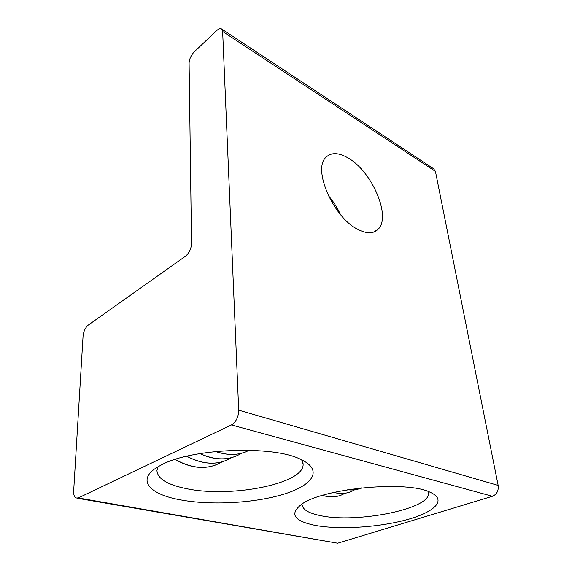 <?xml version="1.0" encoding="UTF-8"?>
<svg xmlns="http://www.w3.org/2000/svg" width="572" height="572" viewBox="0 0 572 572"><rect width="100%" height="100%" fill="white"/><g stroke="black" fill="none" stroke-linecap="round" stroke-linejoin="round"><path stroke-width="0.86" d="M357.936 229.415C333.462 217.739 312.248 169.033 325.997 157.264C331.317 152.188 338.76 152.467 348.319 158.108C372.372 171.743 391.691 217.439 377.849 229.508C373.216 233.826 366.573 233.798 357.936 229.415M340.454 214.521C337.294 207.579 333.219 201.215 328.228 195.431M73.674 490.948L83.069 336.129C83.626 331.274 85.35 327.606 88.224 325.125L185.521 256.177C189.21 253.046 191.22 248.841 191.527 243.558L189.096 63.006C189.361 58.945 191.105 55.198 194.33 51.766L216.695 30.588C218.833 28.643 220.513 28.135 221.743 29.058L222.644 31.474L238.703 410.145C238.503 417.095 236.079 422.029 231.424 424.946L78.271 497.955L75.897 497.998C74.267 496.946 73.523 494.601 73.674 490.948M301.716 459.867L303.117 464.228C304.447 483.955 229.951 498.241 185.821 488.524C167.095 484.641 157.472 478.642 156.942 470.527L158.044 466.788M180.28 499.835C211.004 505.598 254.669 503.16 283.812 494.187C313.013 485.299 323.53 469.998 300.901 459.48C273.259 444.966 189.804 448.291 160.403 465.472C135.121 478.621 147.991 494.129 180.28 499.835M77.334 498.248L337.666 543.221L492.428 496.281C496.832 494.387 498.741 490.762 498.155 485.406L435.442 171.393L433.619 168.747M315.079 525.375C338.967 529.872 378.106 527.477 406.299 519.862C434.57 512.326 447.604 499.928 430.137 492.27C406.778 480.273 322.608 488.309 301.573 504.311C289.275 513.935 293.772 520.963 315.079 525.375M428.113 491.462L428.514 493.021C430.909 509.116 355.798 523.687 320.07 515.544C308.673 513.198 302.724 509.638 302.223 504.84M322.486 495.395C329.579 497.511 336.036 497.325 341.863 494.837M333.805 492.435C338.367 493.615 342.671 493.786 346.732 492.942M347.697 489.746C351.973 490.304 355.963 489.939 359.645 488.645M361.597 487.873C357.414 489.739 352.817 490.361 347.79 489.725M354.647 489.789C348.663 493.493 341.741 494.365 333.905 492.413M344.959 493.236C338.474 497.147 331.009 497.854 322.565 495.373M175.132 459.445C189.968 467.917 203.789 469.648 216.588 464.636M186.658 456.241C203.239 464.886 218.039 465.472 231.059 457.993M199.828 453.582C211.947 459.244 223.223 460.381 233.648 456.999M215.508 451.472C227.942 455.777 239.039 455.434 248.82 450.436M249.242 450.214C239.418 455.391 228.221 455.805 215.651 451.458M241.634 453.203C229.644 460.596 215.744 460.717 199.943 453.567M231.753 457.564C218.64 465.451 203.632 465 186.737 456.227M222.143 461.804C208.33 469.969 192.678 469.169 175.204 459.423M337.666 543.221L78.271 497.955M231.424 424.946L492.428 496.281M498.155 485.406L238.703 410.145M222.644 31.474L435.442 171.393M377.849 229.508L373.466 232.139M303.046 463.363L303.117 464.228M428.414 492.399L428.514 493.021M434.134 169.083L221.743 29.058"/></g></svg>
